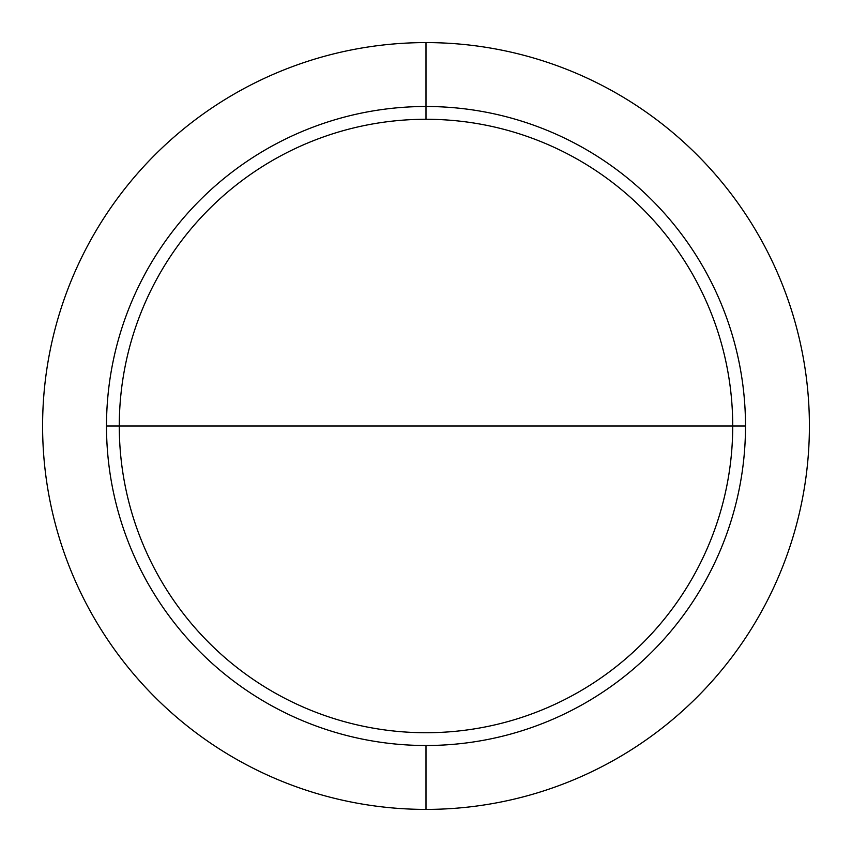 <?xml version="1.0" encoding="UTF-8"?>
<svg xmlns="http://www.w3.org/2000/svg" width="852" height="852" viewBox="0 0 852 852"><rect width="100%" height="100%" fill="white"/><g stroke="black" fill="none" stroke-linecap="round" stroke-linejoin="round"><path stroke-width="1.28" d="M426 42.6A383.4 383.4 0 0 0 42.6 426A383.4 383.4 0 0 0 426 809.4A383.4 383.4 0 0 0 809.4 426A383.4 383.4 0 0 0 426 42.6A383.4 383.4 0 0 0 42.6 426A383.4 383.4 0 0 0 426 809.4A383.4 383.4 0 0 0 809.4 426A383.4 383.4 0 0 0 426 42.6L426 106.5A319.5 319.5 0 0 1 745.5 426A319.5 319.5 0 0 1 426 745.5A319.5 319.5 0 0 1 106.5 426A319.5 319.5 0 0 1 426 106.5L426 119.28A306.72 306.72 0 0 1 732.72 426A306.72 306.72 0 0 1 426 732.72A306.72 306.72 0 0 1 119.28 426A306.72 306.72 0 0 1 426 119.28L426 106.5M732.72 426L106.5 426A319.5 319.5 0 0 1 426 106.5A319.5 319.5 0 0 1 745.5 426L732.72 426A306.72 306.72 0 0 0 426 119.28A306.72 306.72 0 0 0 119.28 426L106.5 426M426 745.5L426 809.4M426 426L119.28 426"/></g></svg>
